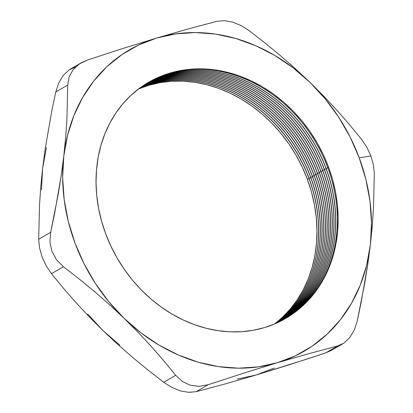 <?xml version="1.0" encoding="UTF-8"?>
<svg xmlns="http://www.w3.org/2000/svg" width="413" height="413" viewBox="0 0 413 413"><rect width="100%" height="100%" fill="white"/><g stroke="black" fill="none" stroke-linecap="round" stroke-linejoin="round"><path stroke-width="0.62" d="M327.695 167.508A136.533 115.408 -120.1 0 1 285.089 318.764A136.533 115.408 59.9 0 0 327.695 167.508L328.505 167.038A136.533 115.408 -120.1 0 1 285.497 318.531A136.533 115.408 -120.1 0 1 105.656 233.706A136.533 115.408 -120.1 0 1 148.665 82.218A136.533 115.408 -120.1 0 1 328.505 167.038L327.695 167.508A136.533 115.408 59.9 0 0 148.257 82.455A136.533 115.408 -120.1 0 1 327.695 167.508M284.299 319.213A136.533 115.408 59.9 0 0 326.115 168.421L327.803 167.802L326.115 168.421A136.533 115.408 -120.1 0 1 284.299 319.213M325.986 168.499A136.533 115.408 -120.1 0 1 284.232 319.249A136.533 115.408 59.9 0 0 325.986 168.499L325.986 168.499A136.533 115.408 59.9 0 0 147.41 82.956A136.533 115.408 -120.1 0 1 325.986 168.499M283.432 319.688A136.533 115.408 59.9 0 0 324.411 169.413L326.094 168.788L324.411 169.413A136.533 115.408 -120.1 0 1 283.432 319.688M324.282 169.485A136.533 115.408 -120.1 0 1 283.37 319.724A136.533 115.408 59.9 0 0 324.282 169.485L324.282 169.485A136.533 115.408 59.9 0 0 146.563 83.467A136.533 115.408 -120.1 0 1 324.282 169.485M282.564 320.158A136.533 115.408 59.9 0 0 322.703 170.399L324.391 169.779L322.703 170.399A136.533 115.408 -120.1 0 1 282.564 320.158M322.574 170.471A136.533 115.408 -120.1 0 1 282.502 320.194A136.533 115.408 59.9 0 0 322.574 170.471L322.574 170.471A136.533 115.408 59.9 0 0 145.727 83.989A136.533 115.408 -120.1 0 1 322.574 170.471M281.692 320.622A136.533 115.408 59.9 0 0 320.999 171.385L322.682 170.765L320.999 171.385A136.533 115.408 -120.1 0 1 281.692 320.622M320.865 171.462A136.533 115.408 -120.1 0 1 281.625 320.653A136.533 115.408 59.9 0 0 320.865 171.462L320.865 171.462A136.533 115.408 59.9 0 0 144.896 84.515A136.533 115.408 -120.1 0 1 320.865 171.462M280.814 321.071A136.533 115.408 59.9 0 0 319.29 172.376L320.973 171.756L319.29 172.376A136.533 115.408 -120.1 0 1 280.814 321.071M319.161 172.448A136.533 115.408 -120.1 0 1 280.747 321.108A136.533 115.408 59.9 0 0 319.161 172.448L319.161 172.448A136.533 115.408 59.9 0 0 144.065 85.052A136.533 115.408 -120.1 0 1 319.161 172.448M279.931 321.515A136.533 115.408 59.9 0 0 317.587 173.362L319.27 172.742L317.587 173.362A136.533 115.408 -120.1 0 1 279.931 321.515M317.452 173.439A136.533 115.408 -120.1 0 1 279.864 321.546A136.533 115.408 59.9 0 0 317.452 173.439L317.452 173.439A136.533 115.408 59.9 0 0 143.244 85.599A136.533 115.408 -120.1 0 1 317.452 173.439M279.043 321.949A136.533 115.408 59.9 0 0 315.878 174.348L317.561 173.728L315.878 174.348A136.533 115.408 -120.1 0 1 279.043 321.949M315.749 174.425A136.533 115.408 -120.1 0 1 278.976 321.98A136.533 115.408 59.9 0 0 315.749 174.425L315.749 174.425A136.533 115.408 59.9 0 0 142.423 86.152A136.533 115.408 -120.1 0 1 315.749 174.425M278.15 322.372A136.533 115.408 59.9 0 0 314.169 175.339L315.857 174.72L314.169 175.339A136.533 115.408 -120.1 0 1 278.15 322.372M314.04 175.411A136.533 115.408 -120.1 0 1 278.083 322.408A136.533 115.408 59.9 0 0 314.04 175.411L314.04 175.411A136.533 115.408 59.9 0 0 141.613 86.715A136.533 115.408 -120.1 0 1 314.04 175.411M277.257 322.79A136.533 115.408 59.9 0 0 312.465 176.325L314.148 175.706L312.465 176.325A136.533 115.408 -120.1 0 1 277.257 322.79M312.336 176.403A136.533 115.408 -120.1 0 1 277.185 322.821A136.533 115.408 59.9 0 0 312.336 176.403L312.336 176.403A136.533 115.408 59.9 0 0 140.802 87.288A136.533 115.408 -120.1 0 1 312.336 176.403M276.354 323.198A136.533 115.408 59.9 0 0 310.757 177.316L312.445 176.697L310.757 177.316A136.533 115.408 -120.1 0 1 276.354 323.198M310.628 177.389A136.533 115.408 -120.1 0 1 276.282 323.229A136.533 115.408 59.9 0 0 310.628 177.389L310.628 177.389A136.533 115.408 59.9 0 0 140.002 87.866A136.533 115.408 -120.1 0 1 310.628 177.389M275.445 323.601A136.533 115.408 59.9 0 0 309.053 178.302L310.736 177.683L309.053 178.302A136.533 115.408 -120.1 0 1 275.445 323.601M308.924 178.38A136.533 115.408 -120.1 0 1 275.373 323.632A136.533 115.408 59.9 0 0 308.924 178.38L308.924 178.38A136.533 115.408 59.9 0 0 139.202 88.454A136.533 115.408 -120.1 0 1 308.924 178.38M274.531 323.988A136.533 115.408 59.9 0 0 307.344 179.288L309.032 178.669L307.344 179.288L311.448 191.926L314.438 204.755L316.286 217.666L316.977 230.526L316.497 243.216L314.861 255.606L312.078 267.588L308.175 279.038L303.194 289.849L297.174 299.915L290.184 309.141L282.285 317.437L274.531 323.988M373.455 165.066L374.328 173.723L373.455 165.066L370.884 155.949L373.455 165.066M332.042 350.043L325.558 352.955L337.545 346.017L344.039 343.022L349.79 337.55L354.297 330.008L357.23 321.02L361.272 301.712L367.89 263.546L370.363 244.713A174.172 147.224 -120.1 0 0 359.222 157.849L370.884 155.949L366.796 147.147L361.535 139.331L349.61 124.803L337.091 110.457L323.9 96.306L309.993 82.378A174.172 147.224 -120.1 0 1 359.222 157.849L370.884 155.949L366.796 147.147L361.535 139.331L349.61 124.803L337.091 110.457L323.9 96.306L309.993 82.378L295.455 68.79L280.453 55.672L265.043 43.004L249.276 30.738L241.109 25.554L232.514 22.08L224.187 20.65L216.799 21.342L188.008 29.008L156.708 38.037L122.79 48.522L87.442 60.04L79.337 63.969L73.029 69.761L69.074 76.983L67.753 85.042L66.896 119.594L65.652 137.555L63.793 156.031L61.32 174.885L54.697 213.062L50.66 232.333L38.672 239.272L39.534 204.719L40.779 186.759L42.637 168.282L45.11 149.434L51.733 111.257L55.77 91.98L67.753 85.042L66.896 119.594L65.652 137.555L63.793 156.031L62.652 177.538L64.154 199.433L68.274 221.342L74.939 242.896L84.035 263.721L95.408 283.463L108.862 301.784L124.168 318.366L138.092 332.315L151.287 346.476L163.801 360.817L175.711 375.324L163.724 382.262L147.931 369.976L132.521 357.302L117.535 344.194L103.007 330.622L89.084 316.673L75.889 302.512L63.37 288.171L51.465 273.669L63.447 266.726L79.239 279.018L94.654 291.686L109.641 304.794L124.168 318.366L141.06 332.935L159.258 345.232L178.447 355.051L198.292 362.222L218.462 366.625L238.606 368.184L258.383 366.873L277.453 362.712L308.754 353.683L337.545 346.017L325.558 352.955L307.566 358.882L256.292 374.963L224.806 384.044L196.201 391.653L208.183 384.715L243.536 373.197L277.453 362.712L295.491 355.769L312.187 346.171L327.251 334.081L340.436 319.698L351.509 303.276L360.281 285.094L366.599 265.461L370.363 244.713L372.227 226.221L373.471 208.245L374.328 173.723L373.471 208.245L372.227 226.221L370.363 244.713L371.504 223.211L370.007 201.312L365.887 179.402L359.222 157.849L350.126 137.023L338.753 117.282L325.299 98.96L309.993 82.378L293.096 67.815L274.898 55.512L255.714 45.693L235.869 38.523L215.7 34.119L195.555 32.56L175.778 33.876L156.708 38.037L138.67 44.976L121.974 54.573L106.905 66.669L93.725 81.046L82.652 97.468L73.881 115.65L67.556 135.283L63.793 156.031L61.32 174.885L58.269 193.904L50.66 232.333L49.921 241.91L51.924 251.336L56.571 259.834L63.447 266.726L79.239 279.018L94.654 291.686L109.641 304.794L124.168 318.366L138.092 332.315L151.287 346.476L163.801 360.817L175.711 375.324L182.267 381.436L190.305 385.231L199.18 386.341L208.183 384.715L243.536 373.197L277.453 362.712L308.754 353.683L337.545 346.017L344.039 343.022L349.79 337.55L354.297 330.008L357.23 321.02L364.844 282.549L367.89 263.546L370.363 244.713A174.172 147.224 -120.1 0 1 277.453 362.712A174.172 147.224 -120.1 0 1 124.168 318.366A174.172 147.224 -120.1 0 1 63.793 156.031A174.172 147.224 -120.1 0 1 156.708 38.037L122.79 48.522L87.442 60.04L81.077 62.884L70.416 69.059L68.93 69.998L75.455 66.983M87.701 314.035L103.007 330.622L89.084 316.673L75.889 302.512L63.37 288.171L51.465 273.669L46.215 265.869L42.116 257.051L39.55 247.95L38.672 239.272L39.534 204.719L40.779 186.759L42.637 168.282L41.496 189.789M147.472 82.915A136.533 115.408 -120.1 0 1 326.115 168.421A136.533 115.408 59.9 0 0 147.472 82.915M146.63 83.426A136.533 115.408 -120.1 0 1 324.411 169.413A136.533 115.408 59.9 0 0 146.63 83.426M145.789 83.947A136.533 115.408 -120.1 0 1 322.703 170.399A136.533 115.408 59.9 0 0 145.789 83.947M144.958 84.474A136.533 115.408 -120.1 0 1 320.999 171.385A136.533 115.408 59.9 0 0 144.958 84.474M144.127 85.011A136.533 115.408 -120.1 0 1 319.29 172.376A136.533 115.408 59.9 0 0 144.127 85.011M143.306 85.553A136.533 115.408 -120.1 0 1 317.587 173.362A136.533 115.408 59.9 0 0 143.306 85.553M142.485 86.111A136.533 115.408 -120.1 0 1 315.878 174.348A136.533 115.408 59.9 0 0 142.485 86.111M141.674 86.673A136.533 115.408 -120.1 0 1 314.169 175.339A136.533 115.408 59.9 0 0 141.674 86.673M140.864 87.241A136.533 115.408 -120.1 0 1 312.465 176.325A136.533 115.408 59.9 0 0 140.864 87.241M140.059 87.824A136.533 115.408 -120.1 0 1 310.757 177.316A136.533 115.408 59.9 0 0 140.059 87.824M139.264 88.413A136.533 115.408 -120.1 0 1 309.053 178.302A136.533 115.408 59.9 0 0 139.264 88.413M328.505 167.038L332.61 179.67L335.599 192.504L337.447 205.416L338.133 218.276L337.658 230.965L336.022 243.355L333.234 255.337L329.337 266.788L324.35 277.598L318.335 287.665L311.345 296.89L303.441 305.186L294.712 312.471L285.233 318.681L275.099 323.751L264.408 327.628L253.257 330.281L241.76 331.685L230.02 331.825L218.162 330.699L206.293 328.314L194.523 324.701L182.974 319.889L171.756 313.926L160.972 306.869L150.724 298.79L141.122 289.761L132.248 279.869L124.189 269.214L117.029 257.893L110.829 246.019L105.656 233.706L101.552 221.074L98.562 208.24L96.714 195.334L96.022 182.474L96.503 169.784L98.139 157.389L100.922 145.412L104.825 133.962L109.806 123.151L115.826 113.085L122.816 103.859L130.714 95.563L139.444 88.274L148.923 82.068L159.062 76.999L169.753 73.116L180.904 70.463L192.401 69.059L204.136 68.919L215.999 70.05L227.868 72.43L239.633 76.044L251.181 80.855L262.405 86.818L273.189 93.875L283.432 101.959L293.039 110.989L301.913 120.88L309.972 131.535L317.132 142.852L323.333 154.725L328.505 167.038M46.401 147.539L42.637 168.282L45.11 149.434L51.733 111.257L55.77 91.98L58.682 83.034L63.179 75.486L68.93 69.998L63.179 75.486L58.682 83.034L55.77 91.98L67.753 85.042L69.074 76.983L73.029 69.761L79.337 63.969L81.077 62.884M237.222 379.124L256.292 374.963L224.806 384.044L196.201 391.653L188.849 392.35L180.538 390.935L171.937 387.466L163.724 382.262L147.931 369.976L132.521 357.302L117.535 344.194L103.007 330.622L119.904 345.185M342.584 343.941L331.923 350.11L325.558 352.955L289.998 364.545L256.292 374.963L274.33 368.024M138.469 89.007L148.592 85.367L159.743 82.714L171.24 81.309L182.98 81.17L194.838 82.301L206.706 84.68L218.477 88.294L230.026 93.106L241.244 99.068L252.028 106.126L262.276 114.21L271.878 123.239L280.752 133.131L288.811 143.786L295.971 155.107L302.171 166.976L307.344 179.288A136.533 115.408 59.9 0 0 138.469 89.007M156.708 38.037A174.172 147.224 -120.1 0 1 309.993 82.378L295.455 68.79L280.453 55.672L265.043 43.004L249.276 30.738L241.109 25.554L232.514 22.08L224.187 20.65L216.799 21.342L188.008 29.008L156.708 38.037M39.55 247.95L42.116 257.051L46.215 265.869L51.465 273.669L63.447 266.726L56.571 259.834L51.924 251.336L49.921 241.91L50.66 232.333L38.672 239.272L39.55 247.95M175.711 375.324L163.724 382.262L171.937 387.466L180.538 390.935L188.849 392.35L196.201 391.653L208.183 384.715L199.18 386.341L190.305 385.231L182.267 381.436L175.711 375.324"/></g></svg>
